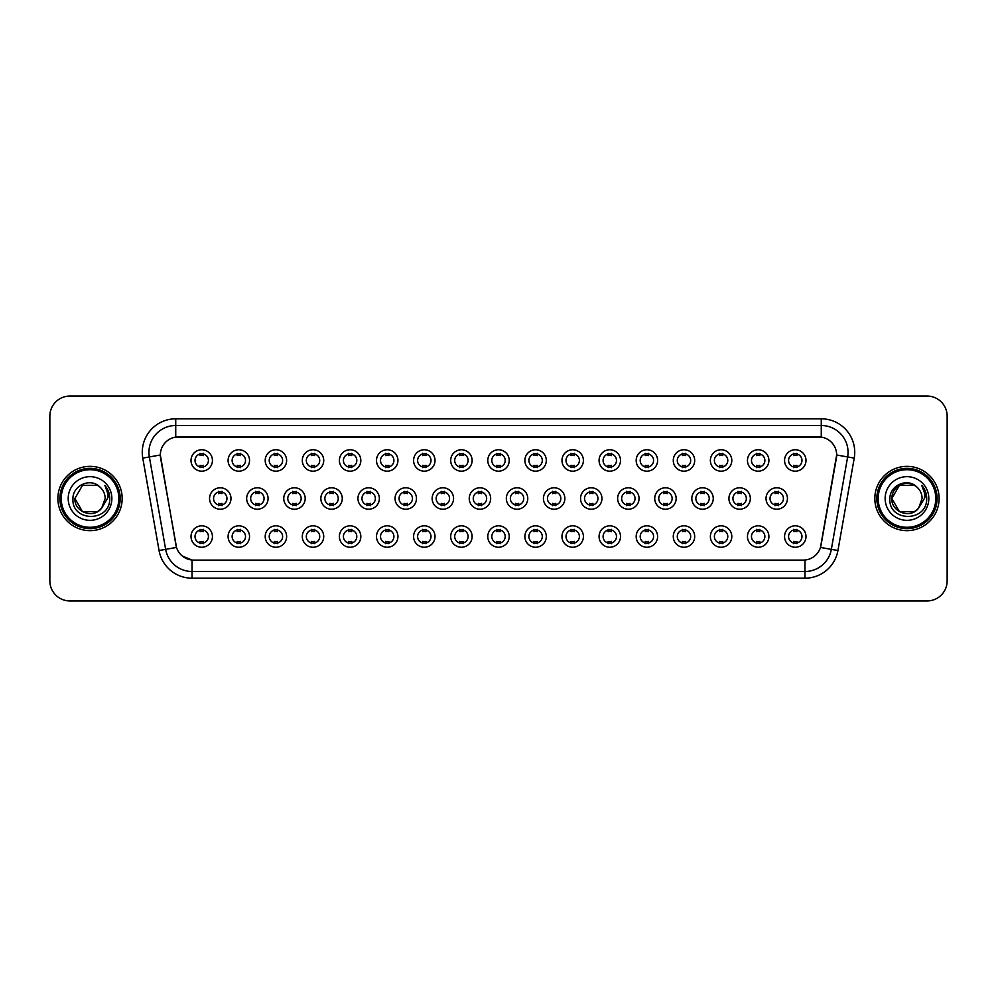<?xml version="1.0" encoding="UTF-8"?>
<svg xmlns="http://www.w3.org/2000/svg" width="997" height="997" viewBox="0 0 997 997"><rect width="100%" height="100%" fill="white"/><g stroke="black" fill="none" stroke-linecap="round" stroke-linejoin="round"><path stroke-width="1.5" d="M249.537 536.536A10.718 10.718 0 0 1 238.819 547.253A10.718 10.718 0 0 1 228.101 536.536A10.718 10.718 0 0 1 238.819 525.818A10.718 10.718 0 0 1 249.537 536.536M232.127 536.536A6.692 6.692 0 0 0 238.819 543.228A6.692 6.692 0 0 0 245.511 536.536A6.692 6.692 0 0 0 238.819 529.843A6.692 6.692 0 0 0 232.127 536.536M286.625 536.536A10.718 10.718 0 0 1 275.92 547.253A10.718 10.718 0 0 1 265.202 536.536A10.718 10.718 0 0 1 275.92 525.818A10.718 10.718 0 0 1 286.625 536.536M269.215 536.536A6.692 6.692 0 0 0 275.92 543.228A6.692 6.692 0 0 0 282.612 536.536A6.692 6.692 0 0 0 275.92 529.843A6.692 6.692 0 0 0 269.215 536.536M323.726 536.536A10.718 10.718 0 0 1 313.008 547.253A10.718 10.718 0 0 1 302.303 536.536A10.718 10.718 0 0 1 313.008 525.818A10.718 10.718 0 0 1 323.726 536.536M306.316 536.536A6.692 6.692 0 0 0 313.008 543.228A6.692 6.692 0 0 0 319.713 536.536A6.692 6.692 0 0 0 313.008 529.843A6.692 6.692 0 0 0 306.316 536.536M360.827 536.536A10.718 10.718 0 0 1 350.109 547.253A10.718 10.718 0 0 1 339.391 536.536A10.718 10.718 0 0 1 350.109 525.818A10.718 10.718 0 0 1 360.827 536.536M343.417 536.536A6.692 6.692 0 0 0 350.109 543.228A6.692 6.692 0 0 0 356.801 536.536A6.692 6.692 0 0 0 350.109 529.843A6.692 6.692 0 0 0 343.417 536.536M397.928 536.536A10.718 10.718 0 0 1 387.21 547.253A10.718 10.718 0 0 1 376.492 536.536A10.718 10.718 0 0 1 387.21 525.818A10.718 10.718 0 0 1 397.928 536.536M380.518 536.536A6.692 6.692 0 0 0 387.21 543.228A6.692 6.692 0 0 0 393.902 536.536A6.692 6.692 0 0 0 387.21 529.843A6.692 6.692 0 0 0 380.518 536.536M435.016 536.536A10.718 10.718 0 0 1 424.311 547.253A10.718 10.718 0 0 1 413.593 536.536A10.718 10.718 0 0 1 424.311 525.818A10.718 10.718 0 0 1 435.016 536.536M417.606 536.536A6.692 6.692 0 0 0 424.311 543.228A6.692 6.692 0 0 0 431.003 536.536A6.692 6.692 0 0 0 424.311 529.843A6.692 6.692 0 0 0 417.606 536.536M472.117 536.536A10.718 10.718 0 0 1 461.399 547.253A10.718 10.718 0 0 1 450.694 536.536A10.718 10.718 0 0 1 461.399 525.818A10.718 10.718 0 0 1 472.117 536.536M454.707 536.536A6.692 6.692 0 0 0 461.399 543.228A6.692 6.692 0 0 0 468.104 536.536A6.692 6.692 0 0 0 461.399 529.843A6.692 6.692 0 0 0 454.707 536.536M509.218 536.536A10.718 10.718 0 0 1 498.5 547.253A10.718 10.718 0 0 1 487.782 536.536A10.718 10.718 0 0 1 498.5 525.818A10.718 10.718 0 0 1 509.218 536.536M491.808 536.536A6.692 6.692 0 0 0 498.5 543.228A6.692 6.692 0 0 0 505.192 536.536A6.692 6.692 0 0 0 498.5 529.843A6.692 6.692 0 0 0 491.808 536.536M546.306 536.536A10.718 10.718 0 0 1 535.601 547.253A10.718 10.718 0 0 1 524.883 536.536A10.718 10.718 0 0 1 535.601 525.818A10.718 10.718 0 0 1 546.306 536.536M528.896 536.536A6.692 6.692 0 0 0 535.601 543.228A6.692 6.692 0 0 0 542.293 536.536A6.692 6.692 0 0 0 535.601 529.843A6.692 6.692 0 0 0 528.896 536.536M583.407 536.536A10.718 10.718 0 0 1 572.689 547.253A10.718 10.718 0 0 1 561.984 536.536A10.718 10.718 0 0 1 572.689 525.818A10.718 10.718 0 0 1 583.407 536.536M565.997 536.536A6.692 6.692 0 0 0 572.689 543.228A6.692 6.692 0 0 0 579.394 536.536A6.692 6.692 0 0 0 572.689 529.843A6.692 6.692 0 0 0 565.997 536.536M620.508 536.536A10.718 10.718 0 0 1 609.79 547.253A10.718 10.718 0 0 1 599.072 536.536A10.718 10.718 0 0 1 609.79 525.818A10.718 10.718 0 0 1 620.508 536.536M603.098 536.536A6.692 6.692 0 0 0 609.79 543.228A6.692 6.692 0 0 0 616.482 536.536A6.692 6.692 0 0 0 609.79 529.843A6.692 6.692 0 0 0 603.098 536.536M657.609 536.536A10.718 10.718 0 0 1 646.891 547.253A10.718 10.718 0 0 1 636.173 536.536A10.718 10.718 0 0 1 646.891 525.818A10.718 10.718 0 0 1 657.609 536.536M640.199 536.536A6.692 6.692 0 0 0 646.891 543.228A6.692 6.692 0 0 0 653.583 536.536A6.692 6.692 0 0 0 646.891 529.843A6.692 6.692 0 0 0 640.199 536.536M694.697 536.536A10.718 10.718 0 0 1 683.992 547.253A10.718 10.718 0 0 1 673.274 536.536A10.718 10.718 0 0 1 683.992 525.818A10.718 10.718 0 0 1 694.697 536.536M677.287 536.536A6.692 6.692 0 0 0 683.992 543.228A6.692 6.692 0 0 0 690.684 536.536A6.692 6.692 0 0 0 683.992 529.843A6.692 6.692 0 0 0 677.287 536.536M731.798 536.536A10.718 10.718 0 0 1 721.08 547.253A10.718 10.718 0 0 1 710.375 536.536A10.718 10.718 0 0 1 721.08 525.818A10.718 10.718 0 0 1 731.798 536.536M714.388 536.536A6.692 6.692 0 0 0 721.08 543.228A6.692 6.692 0 0 0 727.785 536.536A6.692 6.692 0 0 0 721.08 529.843A6.692 6.692 0 0 0 714.388 536.536M768.899 536.536A10.718 10.718 0 0 1 758.181 547.253A10.718 10.718 0 0 1 747.463 536.536A10.718 10.718 0 0 1 758.181 525.818A10.718 10.718 0 0 1 768.899 536.536M751.489 536.536A6.692 6.692 0 0 0 758.181 543.228A6.692 6.692 0 0 0 764.873 536.536A6.692 6.692 0 0 0 758.181 529.843A6.692 6.692 0 0 0 751.489 536.536M805.987 536.536A10.718 10.718 0 0 1 795.282 547.253A10.718 10.718 0 0 1 784.564 536.536A10.718 10.718 0 0 1 795.282 525.818A10.718 10.718 0 0 1 805.987 536.536M788.577 536.536A6.692 6.692 0 0 0 795.282 543.228A6.692 6.692 0 0 0 801.974 536.536A6.692 6.692 0 0 0 795.282 529.843A6.692 6.692 0 0 0 788.577 536.536M212.436 536.536A10.718 10.718 0 0 1 201.718 547.253A10.718 10.718 0 0 1 191.013 536.536A10.718 10.718 0 0 1 201.718 525.818A10.718 10.718 0 0 1 212.436 536.536M195.026 536.536A6.692 6.692 0 0 0 201.718 543.228A6.692 6.692 0 0 0 208.423 536.536A6.692 6.692 0 0 0 201.718 529.843A6.692 6.692 0 0 0 195.026 536.536M268.081 498.5A10.718 10.718 0 0 1 257.363 509.218A10.718 10.718 0 0 1 246.658 498.5A10.718 10.718 0 0 1 257.363 487.782A10.718 10.718 0 0 1 268.081 498.5M250.671 498.5A6.692 6.692 0 0 0 257.363 505.192A6.692 6.692 0 0 0 264.068 498.5A6.692 6.692 0 0 0 257.363 491.808A6.692 6.692 0 0 0 250.671 498.5M305.182 498.5A10.718 10.718 0 0 1 294.464 509.218A10.718 10.718 0 0 1 283.746 498.5A10.718 10.718 0 0 1 294.464 487.782A10.718 10.718 0 0 1 305.182 498.5M287.772 498.5A6.692 6.692 0 0 0 294.464 505.192A6.692 6.692 0 0 0 301.156 498.5A6.692 6.692 0 0 0 294.464 491.808A6.692 6.692 0 0 0 287.772 498.5M342.27 498.5A10.718 10.718 0 0 1 331.565 509.218A10.718 10.718 0 0 1 320.847 498.5A10.718 10.718 0 0 1 331.565 487.782A10.718 10.718 0 0 1 342.27 498.5M324.86 498.5A6.692 6.692 0 0 0 331.565 505.192A6.692 6.692 0 0 0 338.257 498.5A6.692 6.692 0 0 0 331.565 491.808A6.692 6.692 0 0 0 324.86 498.5M379.371 498.5A10.718 10.718 0 0 1 368.653 509.218A10.718 10.718 0 0 1 357.948 498.5A10.718 10.718 0 0 1 368.653 487.782A10.718 10.718 0 0 1 379.371 498.5M361.961 498.5A6.692 6.692 0 0 0 368.653 505.192A6.692 6.692 0 0 0 375.358 498.5A6.692 6.692 0 0 0 368.653 491.808A6.692 6.692 0 0 0 361.961 498.5M416.472 498.5A10.718 10.718 0 0 1 405.754 509.218A10.718 10.718 0 0 1 395.049 498.5A10.718 10.718 0 0 1 405.754 487.782A10.718 10.718 0 0 1 416.472 498.5M399.062 498.5A6.692 6.692 0 0 0 405.754 505.192A6.692 6.692 0 0 0 412.459 498.5A6.692 6.692 0 0 0 405.754 491.808A6.692 6.692 0 0 0 399.062 498.5M453.573 498.5A10.718 10.718 0 0 1 442.855 509.218A10.718 10.718 0 0 1 432.137 498.5A10.718 10.718 0 0 1 442.855 487.782A10.718 10.718 0 0 1 453.573 498.5M436.163 498.5A6.692 6.692 0 0 0 442.855 505.192A6.692 6.692 0 0 0 449.547 498.5A6.692 6.692 0 0 0 442.855 491.808A6.692 6.692 0 0 0 436.163 498.5M490.661 498.5A10.718 10.718 0 0 1 479.956 509.218A10.718 10.718 0 0 1 469.238 498.5A10.718 10.718 0 0 1 479.956 487.782A10.718 10.718 0 0 1 490.661 498.5M473.251 498.5A6.692 6.692 0 0 0 479.956 505.192A6.692 6.692 0 0 0 486.648 498.5A6.692 6.692 0 0 0 479.956 491.808A6.692 6.692 0 0 0 473.251 498.5M527.762 498.5A10.718 10.718 0 0 1 517.044 509.218A10.718 10.718 0 0 1 506.339 498.5A10.718 10.718 0 0 1 517.044 487.782A10.718 10.718 0 0 1 527.762 498.5M510.352 498.5A6.692 6.692 0 0 0 517.044 505.192A6.692 6.692 0 0 0 523.749 498.5A6.692 6.692 0 0 0 517.044 491.808A6.692 6.692 0 0 0 510.352 498.5M564.863 498.5A10.718 10.718 0 0 1 554.145 509.218A10.718 10.718 0 0 1 543.427 498.5A10.718 10.718 0 0 1 554.145 487.782A10.718 10.718 0 0 1 564.863 498.5M547.453 498.5A6.692 6.692 0 0 0 554.145 505.192A6.692 6.692 0 0 0 560.837 498.5A6.692 6.692 0 0 0 554.145 491.808A6.692 6.692 0 0 0 547.453 498.5M601.951 498.5A10.718 10.718 0 0 1 591.246 509.218A10.718 10.718 0 0 1 580.528 498.5A10.718 10.718 0 0 1 591.246 487.782A10.718 10.718 0 0 1 601.951 498.5M584.541 498.5A6.692 6.692 0 0 0 591.246 505.192A6.692 6.692 0 0 0 597.938 498.5A6.692 6.692 0 0 0 591.246 491.808A6.692 6.692 0 0 0 584.541 498.5M639.052 498.5A10.718 10.718 0 0 1 628.347 509.218A10.718 10.718 0 0 1 617.629 498.5A10.718 10.718 0 0 1 628.347 487.782A10.718 10.718 0 0 1 639.052 498.5M621.642 498.5A6.692 6.692 0 0 0 628.347 505.192A6.692 6.692 0 0 0 635.039 498.5A6.692 6.692 0 0 0 628.347 491.808A6.692 6.692 0 0 0 621.642 498.5M676.153 498.5A10.718 10.718 0 0 1 665.435 509.218A10.718 10.718 0 0 1 654.73 498.5A10.718 10.718 0 0 1 665.435 487.782A10.718 10.718 0 0 1 676.153 498.5M658.743 498.5A6.692 6.692 0 0 0 665.435 505.192A6.692 6.692 0 0 0 672.14 498.5A6.692 6.692 0 0 0 665.435 491.808A6.692 6.692 0 0 0 658.743 498.5M713.254 498.5A10.718 10.718 0 0 1 702.536 509.218A10.718 10.718 0 0 1 691.818 498.5A10.718 10.718 0 0 1 702.536 487.782A10.718 10.718 0 0 1 713.254 498.5M695.844 498.5A6.692 6.692 0 0 0 702.536 505.192A6.692 6.692 0 0 0 709.228 498.5A6.692 6.692 0 0 0 702.536 491.808A6.692 6.692 0 0 0 695.844 498.5M750.342 498.5A10.718 10.718 0 0 1 739.637 509.218A10.718 10.718 0 0 1 728.919 498.5A10.718 10.718 0 0 1 739.637 487.782A10.718 10.718 0 0 1 750.342 498.5M732.932 498.5A6.692 6.692 0 0 0 739.637 505.192A6.692 6.692 0 0 0 746.329 498.5A6.692 6.692 0 0 0 739.637 491.808A6.692 6.692 0 0 0 732.932 498.5M787.443 498.5A10.718 10.718 0 0 1 776.725 509.218A10.718 10.718 0 0 1 766.02 498.5A10.718 10.718 0 0 1 776.725 487.782A10.718 10.718 0 0 1 787.443 498.5M770.033 498.5A6.692 6.692 0 0 0 776.725 505.192A6.692 6.692 0 0 0 783.43 498.5A6.692 6.692 0 0 0 776.725 491.808A6.692 6.692 0 0 0 770.033 498.5M230.98 498.5A10.718 10.718 0 0 1 220.275 509.218A10.718 10.718 0 0 1 209.557 498.5A10.718 10.718 0 0 1 220.275 487.782A10.718 10.718 0 0 1 230.98 498.5M213.57 498.5A6.692 6.692 0 0 0 220.275 505.192A6.692 6.692 0 0 0 226.967 498.5A6.692 6.692 0 0 0 220.275 491.808A6.692 6.692 0 0 0 213.57 498.5M249.537 460.464A10.718 10.718 0 0 1 238.819 471.182A10.718 10.718 0 0 1 228.101 460.464A10.718 10.718 0 0 1 238.819 449.747A10.718 10.718 0 0 1 249.537 460.464M232.127 460.464A6.692 6.692 0 0 0 238.819 467.157A6.692 6.692 0 0 0 245.511 460.464A6.692 6.692 0 0 0 238.819 453.772A6.692 6.692 0 0 0 232.127 460.464M286.625 460.464A10.718 10.718 0 0 1 275.92 471.182A10.718 10.718 0 0 1 265.202 460.464A10.718 10.718 0 0 1 275.92 449.747A10.718 10.718 0 0 1 286.625 460.464M269.215 460.464A6.692 6.692 0 0 0 275.92 467.157A6.692 6.692 0 0 0 282.612 460.464A6.692 6.692 0 0 0 275.92 453.772A6.692 6.692 0 0 0 269.215 460.464M323.726 460.464A10.718 10.718 0 0 1 313.008 471.182A10.718 10.718 0 0 1 302.303 460.464A10.718 10.718 0 0 1 313.008 449.747A10.718 10.718 0 0 1 323.726 460.464M306.316 460.464A6.692 6.692 0 0 0 313.008 467.157A6.692 6.692 0 0 0 319.713 460.464A6.692 6.692 0 0 0 313.008 453.772A6.692 6.692 0 0 0 306.316 460.464M360.827 460.464A10.718 10.718 0 0 1 350.109 471.182A10.718 10.718 0 0 1 339.391 460.464A10.718 10.718 0 0 1 350.109 449.747A10.718 10.718 0 0 1 360.827 460.464M343.417 460.464A6.692 6.692 0 0 0 350.109 467.157A6.692 6.692 0 0 0 356.801 460.464A6.692 6.692 0 0 0 350.109 453.772A6.692 6.692 0 0 0 343.417 460.464M397.928 460.464A10.718 10.718 0 0 1 387.21 471.182A10.718 10.718 0 0 1 376.492 460.464A10.718 10.718 0 0 1 387.21 449.747A10.718 10.718 0 0 1 397.928 460.464M380.518 460.464A6.692 6.692 0 0 0 387.21 467.157A6.692 6.692 0 0 0 393.902 460.464A6.692 6.692 0 0 0 387.21 453.772A6.692 6.692 0 0 0 380.518 460.464M435.016 460.464A10.718 10.718 0 0 1 424.311 471.182A10.718 10.718 0 0 1 413.593 460.464A10.718 10.718 0 0 1 424.311 449.747A10.718 10.718 0 0 1 435.016 460.464M417.606 460.464A6.692 6.692 0 0 0 424.311 467.157A6.692 6.692 0 0 0 431.003 460.464A6.692 6.692 0 0 0 424.311 453.772A6.692 6.692 0 0 0 417.606 460.464M472.117 460.464A10.718 10.718 0 0 1 461.399 471.182A10.718 10.718 0 0 1 450.694 460.464A10.718 10.718 0 0 1 461.399 449.747A10.718 10.718 0 0 1 472.117 460.464M454.707 460.464A6.692 6.692 0 0 0 461.399 467.157A6.692 6.692 0 0 0 468.104 460.464A6.692 6.692 0 0 0 461.399 453.772A6.692 6.692 0 0 0 454.707 460.464M509.218 460.464A10.718 10.718 0 0 1 498.5 471.182A10.718 10.718 0 0 1 487.782 460.464A10.718 10.718 0 0 1 498.5 449.747A10.718 10.718 0 0 1 509.218 460.464M491.808 460.464A6.692 6.692 0 0 0 498.5 467.157A6.692 6.692 0 0 0 505.192 460.464A6.692 6.692 0 0 0 498.5 453.772A6.692 6.692 0 0 0 491.808 460.464M546.306 460.464A10.718 10.718 0 0 1 535.601 471.182A10.718 10.718 0 0 1 524.883 460.464A10.718 10.718 0 0 1 535.601 449.747A10.718 10.718 0 0 1 546.306 460.464M528.896 460.464A6.692 6.692 0 0 0 535.601 467.157A6.692 6.692 0 0 0 542.293 460.464A6.692 6.692 0 0 0 535.601 453.772A6.692 6.692 0 0 0 528.896 460.464M583.407 460.464A10.718 10.718 0 0 1 572.689 471.182A10.718 10.718 0 0 1 561.984 460.464A10.718 10.718 0 0 1 572.689 449.747A10.718 10.718 0 0 1 583.407 460.464M565.997 460.464A6.692 6.692 0 0 0 572.689 467.157A6.692 6.692 0 0 0 579.394 460.464A6.692 6.692 0 0 0 572.689 453.772A6.692 6.692 0 0 0 565.997 460.464M620.508 460.464A10.718 10.718 0 0 1 609.79 471.182A10.718 10.718 0 0 1 599.072 460.464A10.718 10.718 0 0 1 609.79 449.747A10.718 10.718 0 0 1 620.508 460.464M603.098 460.464A6.692 6.692 0 0 0 609.79 467.157A6.692 6.692 0 0 0 616.482 460.464A6.692 6.692 0 0 0 609.79 453.772A6.692 6.692 0 0 0 603.098 460.464M657.609 460.464A10.718 10.718 0 0 1 646.891 471.182A10.718 10.718 0 0 1 636.173 460.464A10.718 10.718 0 0 1 646.891 449.747A10.718 10.718 0 0 1 657.609 460.464M640.199 460.464A6.692 6.692 0 0 0 646.891 467.157A6.692 6.692 0 0 0 653.583 460.464A6.692 6.692 0 0 0 646.891 453.772A6.692 6.692 0 0 0 640.199 460.464M694.697 460.464A10.718 10.718 0 0 1 683.992 471.182A10.718 10.718 0 0 1 673.274 460.464A10.718 10.718 0 0 1 683.992 449.747A10.718 10.718 0 0 1 694.697 460.464M677.287 460.464A6.692 6.692 0 0 0 683.992 467.157A6.692 6.692 0 0 0 690.684 460.464A6.692 6.692 0 0 0 683.992 453.772A6.692 6.692 0 0 0 677.287 460.464M731.798 460.464A10.718 10.718 0 0 1 721.08 471.182A10.718 10.718 0 0 1 710.375 460.464A10.718 10.718 0 0 1 721.08 449.747A10.718 10.718 0 0 1 731.798 460.464M714.388 460.464A6.692 6.692 0 0 0 721.08 467.157A6.692 6.692 0 0 0 727.785 460.464A6.692 6.692 0 0 0 721.08 453.772A6.692 6.692 0 0 0 714.388 460.464M768.899 460.464A10.718 10.718 0 0 1 758.181 471.182A10.718 10.718 0 0 1 747.463 460.464A10.718 10.718 0 0 1 758.181 449.747A10.718 10.718 0 0 1 768.899 460.464M751.489 460.464A6.692 6.692 0 0 0 758.181 467.157A6.692 6.692 0 0 0 764.873 460.464A6.692 6.692 0 0 0 758.181 453.772A6.692 6.692 0 0 0 751.489 460.464M805.987 460.464A10.718 10.718 0 0 1 795.282 471.182A10.718 10.718 0 0 1 784.564 460.464A10.718 10.718 0 0 1 795.282 449.747A10.718 10.718 0 0 1 805.987 460.464M788.577 460.464A6.692 6.692 0 0 0 795.282 467.157A6.692 6.692 0 0 0 801.974 460.464A6.692 6.692 0 0 0 795.282 453.772A6.692 6.692 0 0 0 788.577 460.464M212.436 460.464A10.718 10.718 0 0 1 201.718 471.182A10.718 10.718 0 0 1 191.013 460.464A10.718 10.718 0 0 1 201.718 449.747A10.718 10.718 0 0 1 212.436 460.464M195.026 460.464A6.692 6.692 0 0 0 201.718 467.157A6.692 6.692 0 0 0 208.423 460.464A6.692 6.692 0 0 0 201.718 453.772A6.692 6.692 0 0 0 195.026 460.464M159.059 550.518L142.77 458.109A33.487 33.487 0 0 1 175.734 418.815L821.266 418.815A33.487 33.487 0 0 1 854.23 458.109L837.941 550.518A33.487 33.487 0 0 1 804.965 578.185L192.035 578.185A33.487 33.487 0 0 1 159.059 550.518L176.519 547.44L160.617 458.109A18.083 18.083 0 0 1 178.413 436.898L818.587 436.898A18.083 18.083 0 0 1 836.383 458.109L821.042 545.16A18.083 18.083 0 0 1 803.233 560.102L193.767 560.102A18.083 18.083 0 0 1 175.958 545.16L160.343 455.006L149.363 456.95A26.782 26.782 0 0 1 175.734 425.507L821.266 425.507A26.782 26.782 0 0 1 847.637 456.95L831.348 549.359A26.782 26.782 0 0 1 804.965 571.493L192.035 571.493A26.782 26.782 0 0 1 165.652 549.359L149.363 456.95A26.782 26.782 0 0 1 148.952 452.302M57.888 498.5A32.141 32.141 0 0 0 90.029 530.641A32.141 32.141 0 0 0 122.17 498.5A32.141 32.141 0 0 0 90.029 466.359A32.141 32.141 0 0 0 57.888 498.5A32.141 32.141 0 0 0 90.029 530.641A32.141 32.141 0 0 0 122.17 498.5A32.141 32.141 0 0 0 90.029 466.359A32.141 32.141 0 0 0 57.888 498.5M874.83 498.5A32.141 32.141 0 0 0 906.971 530.641A32.141 32.141 0 0 0 939.112 498.5A32.141 32.141 0 0 0 906.971 466.359A32.141 32.141 0 0 0 874.83 498.5A32.141 32.141 0 0 0 906.971 530.641A32.141 32.141 0 0 0 939.112 498.5A32.141 32.141 0 0 0 906.971 466.359A32.141 32.141 0 0 0 874.83 498.5M175.734 418.815L175.734 437.097L821.266 437.097L821.266 418.815M160.343 454.968L160.542 452.302M803.233 560.102L193.767 560.102M192.035 578.185L192.035 560.027L182.389 556.077M854.23 458.109L836.657 455.006L820.481 547.44L837.941 550.518M947.15 416.135A20.09 20.09 0 0 0 927.06 396.046L69.94 396.046A20.09 20.09 0 0 0 49.85 416.135L49.85 580.865A20.09 20.09 0 0 0 69.94 600.954L927.06 600.954A20.09 20.09 0 0 0 947.15 580.865L947.15 416.135L947.15 580.865M49.85 416.135L49.85 580.865M927.06 396.046L69.94 396.046M69.94 600.954L927.06 600.954M203.4 453.286L203.4 455.604A5.135 5.135 0 0 0 200.048 455.604L200.048 453.286M200.048 467.643L200.048 465.325A5.135 5.135 0 0 0 203.4 465.325L203.4 467.643M218.592 505.678L218.592 503.36A5.135 5.135 0 0 0 221.945 503.36L221.945 505.678M221.945 491.322L221.945 493.64A5.135 5.135 0 0 0 218.592 493.64L218.592 491.322M200.048 543.714L200.048 541.396A5.135 5.135 0 0 0 203.4 541.396L203.4 543.714M203.4 529.357L203.4 531.675A5.135 5.135 0 0 0 200.048 531.675L200.048 529.357M240.489 453.286L240.489 455.604A5.135 5.135 0 0 0 237.149 455.604L237.149 453.286M237.149 467.643L237.149 465.325A5.135 5.135 0 0 0 240.489 465.325L240.489 467.643M277.59 453.286L277.59 455.604A5.135 5.135 0 0 0 274.237 455.604L274.237 453.286M274.237 467.643L274.237 465.325A5.135 5.135 0 0 0 277.59 465.325L277.59 467.643M314.691 453.286L314.691 455.604A5.135 5.135 0 0 0 311.338 455.604L311.338 453.286M311.338 467.643L311.338 465.325A5.135 5.135 0 0 0 314.691 465.325L314.691 467.643M351.779 453.286L351.779 455.604A5.135 5.135 0 0 0 348.439 455.604L348.439 453.286M348.439 467.643L348.439 465.325A5.135 5.135 0 0 0 351.779 465.325L351.779 467.643M255.693 505.678L255.693 503.36A5.135 5.135 0 0 0 259.046 503.36L259.046 505.678M259.046 491.322L259.046 493.64A5.135 5.135 0 0 0 255.693 493.64L255.693 491.322M292.794 505.678L292.794 503.36A5.135 5.135 0 0 0 296.134 503.36L296.134 505.678M296.134 491.322L296.134 493.64A5.135 5.135 0 0 0 292.794 493.64L292.794 491.322M329.882 505.678L329.882 503.36A5.135 5.135 0 0 0 333.235 503.36L333.235 505.678M333.235 491.322L333.235 493.64A5.135 5.135 0 0 0 329.882 493.64L329.882 491.322M97.594 511.611A15.142 15.142 0 0 0 101.682 508.158L101.37 508.52C93.195 519.013 74.114 511.96 74.887 498.5L82.464 485.389M118.817 498.5A28.788 28.788 0 0 0 90.029 469.712A28.788 28.788 0 0 0 61.228 498.5A28.788 28.788 0 0 0 90.029 527.288A28.788 28.788 0 0 0 118.817 498.5M120.163 498.5A30.134 30.134 0 0 0 90.029 468.366A30.134 30.134 0 0 0 59.895 498.5A30.134 30.134 0 0 0 90.029 528.634A30.134 30.134 0 0 0 120.163 498.5M101.682 508.158L97.594 511.611L82.464 511.611L74.887 498.5L82.464 485.389L97.594 485.389L99.949 487.059C90.652 477.326 72.769 485.352 72.943 498.5C71.236 521.867 109.122 522.478 109.732 499.634L109.77 498.5C109.707 493.54 108.062 489.178 104.81 485.414C107.277 489.477 108.15 493.839 107.427 498.5L101.682 508.158L97.594 511.611L82.464 511.611L74.887 498.5L82.464 511.611L97.594 511.611L101.682 508.158L105.171 498.5C105.084 493.939 103.339 490.125 99.949 487.059M68.195 498.5A21.834 21.834 0 0 0 90.029 520.334A21.834 21.834 0 0 0 111.863 498.5A21.834 21.834 0 0 0 90.029 476.666A21.834 21.834 0 0 0 68.195 498.5M104.959 485.589L109.757 499.073M104.81 485.414L108.76 492.256M914.536 511.611A15.142 15.142 0 0 0 918.623 508.158L914.536 511.611L899.406 511.611L891.829 498.5L899.406 485.389L914.536 485.389L916.891 487.059C907.594 477.326 889.71 485.352 889.885 498.5C888.177 521.867 926.063 522.478 926.687 499.634L926.712 498.5C926.662 493.54 925.004 489.178 921.751 485.414C924.231 489.477 925.091 493.839 924.369 498.5L918.324 508.52C910.136 519.013 891.056 511.96 891.829 498.5L899.406 511.611L914.536 511.611L918.623 508.158L915.234 511.187M935.772 498.5A28.788 28.788 0 0 0 906.971 469.712A28.788 28.788 0 0 0 878.183 498.5A28.788 28.788 0 0 0 906.971 527.288A28.788 28.788 0 0 0 935.772 498.5M937.105 498.5A30.134 30.134 0 0 0 906.971 468.366A30.134 30.134 0 0 0 876.837 498.5A30.134 30.134 0 0 0 906.971 528.634A30.134 30.134 0 0 0 937.105 498.5M918.623 508.158L922.113 498.5C922.026 493.939 920.281 490.125 916.891 487.059M885.137 498.5A21.834 21.834 0 0 0 906.971 520.334A21.834 21.834 0 0 0 928.805 498.5A21.834 21.834 0 0 0 906.971 476.666A21.834 21.834 0 0 0 885.137 498.5M914.536 485.389A15.142 15.142 0 0 0 891.829 498.5M921.901 485.589L926.699 499.073L921.751 485.414L925.702 492.256M926.712 498.5L921.751 485.414L926.699 499.073M388.88 453.286L388.88 455.604A5.135 5.135 0 0 0 385.54 455.604L385.54 453.286M385.54 467.643L385.54 465.325A5.135 5.135 0 0 0 388.88 465.325L388.88 467.643M425.981 453.286L425.981 455.604A5.135 5.135 0 0 0 422.628 455.604L422.628 453.286M422.628 467.643L422.628 465.325A5.135 5.135 0 0 0 425.981 465.325L425.981 467.643M463.082 453.286L463.082 455.604A5.135 5.135 0 0 0 459.729 455.604L459.729 453.286M459.729 467.643L459.729 465.325A5.135 5.135 0 0 0 463.082 465.325L463.082 467.643M366.983 505.678L366.983 503.36A5.135 5.135 0 0 0 370.336 503.36L370.336 505.678M370.336 491.322L370.336 493.64A5.135 5.135 0 0 0 366.983 493.64L366.983 491.322M404.084 505.678L404.084 503.36A5.135 5.135 0 0 0 407.437 503.36L407.437 505.678M407.437 491.322L407.437 493.64A5.135 5.135 0 0 0 404.084 493.64L404.084 491.322M441.185 505.678L441.185 503.36A5.135 5.135 0 0 0 444.525 503.36L444.525 505.678M444.525 491.322L444.525 493.64A5.135 5.135 0 0 0 441.185 493.64L441.185 491.322M500.17 453.286L500.17 455.604A5.135 5.135 0 0 0 496.83 455.604L496.83 453.286M496.83 467.643L496.83 465.325A5.135 5.135 0 0 0 500.17 465.325L500.17 467.643M537.271 453.286L537.271 455.604A5.135 5.135 0 0 0 533.918 455.604L533.918 453.286M533.918 467.643L533.918 465.325A5.135 5.135 0 0 0 537.271 465.325L537.271 467.643M574.372 453.286L574.372 455.604A5.135 5.135 0 0 0 571.019 455.604L571.019 453.286M571.019 467.643L571.019 465.325A5.135 5.135 0 0 0 574.372 465.325L574.372 467.643M611.46 453.286L611.46 455.604A5.135 5.135 0 0 0 608.12 455.604L608.12 453.286M608.12 467.643L608.12 465.325A5.135 5.135 0 0 0 611.46 465.325L611.46 467.643M648.561 453.286L648.561 455.604A5.135 5.135 0 0 0 645.221 455.604L645.221 453.286M645.221 467.643L645.221 465.325A5.135 5.135 0 0 0 648.561 465.325L648.561 467.643M478.273 505.678L478.273 503.36A5.135 5.135 0 0 0 481.626 503.36L481.626 505.678M481.626 491.322L481.626 493.64A5.135 5.135 0 0 0 478.273 493.64L478.273 491.322M515.374 505.678L515.374 503.36A5.135 5.135 0 0 0 518.727 503.36L518.727 505.678M518.727 491.322L518.727 493.64A5.135 5.135 0 0 0 515.374 493.64L515.374 491.322M552.475 505.678L552.475 503.36A5.135 5.135 0 0 0 555.815 503.36L555.815 505.678M555.815 491.322L555.815 493.64A5.135 5.135 0 0 0 552.475 493.64L552.475 491.322M589.563 505.678L589.563 503.36A5.135 5.135 0 0 0 592.916 503.36L592.916 505.678M592.916 491.322L592.916 493.64A5.135 5.135 0 0 0 589.563 493.64L589.563 491.322M626.664 505.678L626.664 503.36A5.135 5.135 0 0 0 630.017 503.36L630.017 505.678M630.017 491.322L630.017 493.64A5.135 5.135 0 0 0 626.664 493.64L626.664 491.322M685.662 453.286L685.662 455.604A5.135 5.135 0 0 0 682.309 455.604L682.309 453.286M682.309 467.643L682.309 465.325A5.135 5.135 0 0 0 685.662 465.325L685.662 467.643M722.763 453.286L722.763 455.604A5.135 5.135 0 0 0 719.41 455.604L719.41 453.286M719.41 467.643L719.41 465.325A5.135 5.135 0 0 0 722.763 465.325L722.763 467.643M759.851 453.286L759.851 455.604A5.135 5.135 0 0 0 756.511 455.604L756.511 453.286M756.511 467.643L756.511 465.325A5.135 5.135 0 0 0 759.851 465.325L759.851 467.643M796.952 453.286L796.952 455.604A5.135 5.135 0 0 0 793.6 455.604L793.6 453.286M793.6 467.643L793.6 465.325A5.135 5.135 0 0 0 796.952 465.325L796.952 467.643M663.765 505.678L663.765 503.36A5.135 5.135 0 0 0 667.118 503.36L667.118 505.678M667.118 491.322L667.118 493.64A5.135 5.135 0 0 0 663.765 493.64L663.765 491.322M700.866 505.678L700.866 503.36A5.135 5.135 0 0 0 704.206 503.36L704.206 505.678M704.206 491.322L704.206 493.64A5.135 5.135 0 0 0 700.866 493.64L700.866 491.322M737.954 505.678L737.954 503.36A5.135 5.135 0 0 0 741.307 503.36L741.307 505.678M741.307 491.322L741.307 493.64A5.135 5.135 0 0 0 737.954 493.64L737.954 491.322M775.055 505.678L775.055 503.36A5.135 5.135 0 0 0 778.408 503.36L778.408 505.678M778.408 491.322L778.408 493.64A5.135 5.135 0 0 0 775.055 493.64L775.055 491.322M237.149 543.714L237.149 541.396A5.135 5.135 0 0 0 240.489 541.396L240.489 543.714M240.489 529.357L240.489 531.675A5.135 5.135 0 0 0 237.149 531.675L237.149 529.357M274.237 543.714L274.237 541.396A5.135 5.135 0 0 0 277.59 541.396L277.59 543.714M277.59 529.357L277.59 531.675A5.135 5.135 0 0 0 274.237 531.675L274.237 529.357M311.338 543.714L311.338 541.396A5.135 5.135 0 0 0 314.691 541.396L314.691 543.714M314.691 529.357L314.691 531.675A5.135 5.135 0 0 0 311.338 531.675L311.338 529.357M348.439 543.714L348.439 541.396A5.135 5.135 0 0 0 351.779 541.396L351.779 543.714M351.779 529.357L351.779 531.675A5.135 5.135 0 0 0 348.439 531.675L348.439 529.357M385.54 543.714L385.54 541.396A5.135 5.135 0 0 0 388.88 541.396L388.88 543.714M388.88 529.357L388.88 531.675A5.135 5.135 0 0 0 385.54 531.675L385.54 529.357M422.628 543.714L422.628 541.396A5.135 5.135 0 0 0 425.981 541.396L425.981 543.714M425.981 529.357L425.981 531.675A5.135 5.135 0 0 0 422.628 531.675L422.628 529.357M459.729 543.714L459.729 541.396A5.135 5.135 0 0 0 463.082 541.396L463.082 543.714M463.082 529.357L463.082 531.675A5.135 5.135 0 0 0 459.729 531.675L459.729 529.357M496.83 543.714L496.83 541.396A5.135 5.135 0 0 0 500.17 541.396L500.17 543.714M500.17 529.357L500.17 531.675A5.135 5.135 0 0 0 496.83 531.675L496.83 529.357M533.918 543.714L533.918 541.396A5.135 5.135 0 0 0 537.271 541.396L537.271 543.714M537.271 529.357L537.271 531.675A5.135 5.135 0 0 0 533.918 531.675L533.918 529.357M571.019 543.714L571.019 541.396A5.135 5.135 0 0 0 574.372 541.396L574.372 543.714M574.372 529.357L574.372 531.675A5.135 5.135 0 0 0 571.019 531.675L571.019 529.357M608.12 543.714L608.12 541.396A5.135 5.135 0 0 0 611.46 541.396L611.46 543.714M611.46 529.357L611.46 531.675A5.135 5.135 0 0 0 608.12 531.675L608.12 529.357M645.221 543.714L645.221 541.396A5.135 5.135 0 0 0 648.561 541.396L648.561 543.714M648.561 529.357L648.561 531.675A5.135 5.135 0 0 0 645.221 531.675L645.221 529.357M682.309 543.714L682.309 541.396A5.135 5.135 0 0 0 685.662 541.396L685.662 543.714M685.662 529.357L685.662 531.675A5.135 5.135 0 0 0 682.309 531.675L682.309 529.357M719.41 543.714L719.41 541.396A5.135 5.135 0 0 0 722.763 541.396L722.763 543.714M722.763 529.357L722.763 531.675A5.135 5.135 0 0 0 719.41 531.675L719.41 529.357M756.511 543.714L756.511 541.396A5.135 5.135 0 0 0 759.851 541.396L759.851 543.714M759.851 529.357L759.851 531.675A5.135 5.135 0 0 0 756.511 531.675L756.511 529.357M793.6 543.714L793.6 541.396A5.135 5.135 0 0 0 796.952 541.396L796.952 543.714M796.952 529.357L796.952 531.675A5.135 5.135 0 0 0 793.6 531.675L793.6 529.357M804.965 560.027L804.965 578.185M142.77 458.109L149.363 456.95"/></g></svg>
